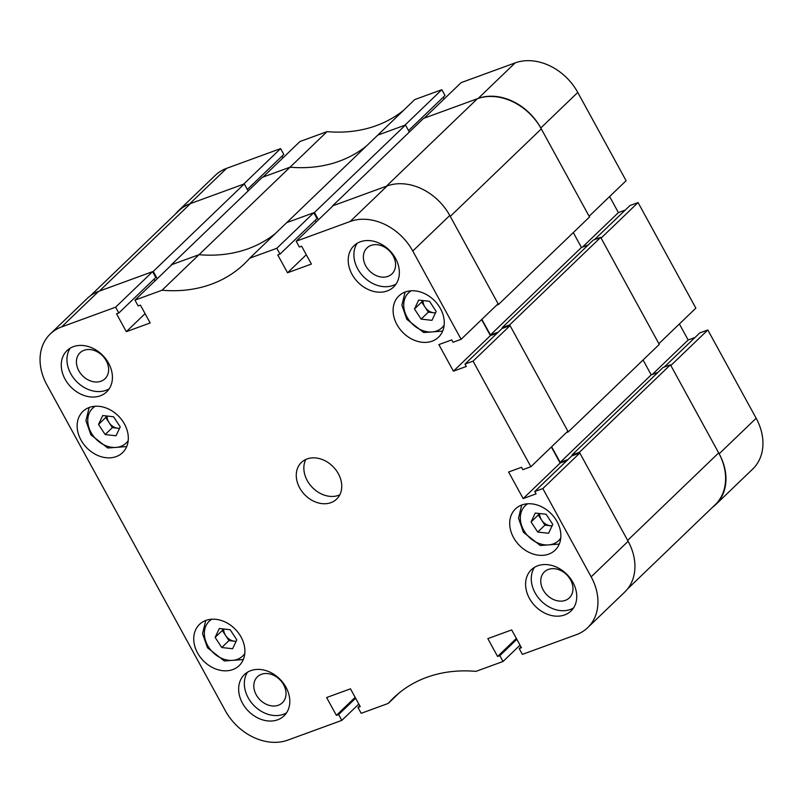 <?xml version="1.0" encoding="UTF-8"?>
<svg xmlns="http://www.w3.org/2000/svg" width="803" height="803" viewBox="0 0 803 803"><rect width="100%" height="100%" fill="white"/><g stroke="black" fill="none" stroke-linecap="round" stroke-linejoin="round"><path stroke-width="1.2" d="M189.628 203.882A50.86 39.879 -133.9 0 0 178.306 210.898L215.284 175.355A50.86 39.879 46.1 0 1 226.617 168.339L189.628 203.882L243.63 184.148L280.618 148.605L226.617 168.339M280.618 148.605L283.8 154.427L247.334 189.488M282.034 156.133L282.977 157.86M327.042 131.632L299.961 141.529L262.982 177.082L290.064 167.185L327.042 131.632A148.344 116.315 46.1 0 0 403.638 110.252M441.821 89.695L414.739 99.592L377.751 135.135L404.842 125.238L441.821 89.695L445.013 95.517L408.536 130.578M443.236 97.223L444.179 98.95M515.165 62.885L461.163 82.619L424.185 118.171L478.186 98.438L515.165 62.885A50.86 39.879 46.1 0 1 577.769 92.435L540.79 127.978L589.121 216.258L626.109 180.715L577.769 92.435M625.236 210.085L618.4 212.584L609.628 196.554M638.064 202.557L601.086 238.1L658.882 343.674L695.86 308.131L638.064 202.557L630.004 205.508L594.491 239.635M679.388 323.97L688.161 340L694.996 337.501M712.472 507.335A50.86 39.879 -133.9 0 0 715.724 504.605A50.86 39.879 -133.9 0 0 719.167 453.795L756.155 418.253L707.824 329.973L699.764 332.914L664.242 367.051M756.155 418.253A50.86 39.879 46.1 0 1 752.712 469.052L715.724 504.605M707.824 329.973L670.836 365.516L719.167 453.795M540.79 127.978A50.86 39.879 -133.9 0 0 478.186 98.438M366.66 145.805A148.344 116.315 46.1 0 1 290.064 167.185A148.344 116.315 -133.9 0 0 366.66 145.805M178.306 210.898A50.86 39.879 -133.9 0 0 175.445 214.04M582.516 247.073L618.4 212.584M652.277 374.489L688.161 340M313.812 212.735L276.824 248.288L280.016 254.109L316.994 218.567L313.812 212.735L286.721 222.632L377.751 135.135L405.485 125.007L409.339 132.053M477.383 98.729L386.353 186.226L332.512 205.899L423.542 118.402L477.383 98.729A51.924 40.712 46.1 0 1 541.292 128.892L589.522 216.991L498.492 304.488L496.625 305.17M573.302 232.589L581.442 247.465L490.412 334.961L498.322 332.071M588.137 245.015L581.442 247.465M600.684 237.377L509.654 324.874L568.253 431.904L659.283 344.407L600.684 237.377L593.266 240.087L502.236 327.584L502.638 328.317M657.888 372.431L651.203 374.881L643.052 359.995M670.445 364.793L579.415 452.29L627.645 540.389L718.675 452.892L670.445 364.793L663.027 367.503L571.997 455L572.388 455.723M718.675 452.892A51.924 40.712 46.1 0 1 715.152 504.756L627.555 588.96M90.528 295.665L178.868 210.747A51.924 40.712 46.1 0 1 190.441 203.591L244.283 183.907L248.137 190.963M134.964 300.121L171.952 264.578L199.034 254.681L171.3 264.809L262.33 177.312L290.064 167.185L199.034 254.681A148.344 116.315 -133.9 0 0 275.63 233.302A148.344 116.315 46.1 0 1 199.034 254.681L162.055 290.224L134.964 300.121L138.156 305.943L140.415 305.12L150.181 322.957L126.322 331.679L116.555 313.843L118.814 313.019L115.622 307.188L61.62 326.921A50.86 39.879 -133.9 0 0 50.288 333.948A50.86 39.879 -133.9 0 0 46.845 384.747L225.231 710.565A50.86 39.879 -133.9 0 0 287.835 740.115L341.837 720.381L338.645 714.55L336.387 715.373L326.62 697.536L350.479 688.823L360.246 706.66L357.987 707.483L361.179 713.305L388.261 703.408L399.362 692.748M162.055 290.224A148.344 116.315 -133.9 0 0 244.423 263.745A148.344 116.315 -133.9 0 0 249.743 258.185L286.721 222.632L314.455 212.504L318.45 219.801M190.441 203.591L99.411 291.087L153.253 271.414L157.247 278.711M579.415 452.29L571.997 455M568.082 459.487L560.173 462.377L551.631 446.769M568.253 431.904L566.386 432.586M509.654 324.874L502.236 327.584M481.87 319.353L490.412 334.961M541.292 128.892L450.262 216.388L498.492 304.488M405.485 125.007L314.455 212.504M244.283 183.907L153.253 271.414M651.203 374.881L560.173 462.377M100.295 395.799A28.607 22.434 -133.9 0 0 106.669 391.854A28.607 22.434 -133.9 0 0 106.076 359.312A28.607 22.434 -133.9 0 0 73.384 346.655A28.607 22.434 -133.9 0 0 67.02 350.6A28.607 22.434 -133.9 0 0 67.613 383.141A28.607 22.434 -133.9 0 0 100.295 395.799M70.172 348.191A28.607 22.434 -133.9 0 0 74.86 379.648A28.607 22.434 -133.9 0 0 105.986 390.328A28.607 22.434 -133.9 0 0 109.198 388.793M277.677 719.799A28.607 22.434 -133.9 0 0 284.051 715.844A28.607 22.434 -133.9 0 0 283.459 683.313A28.607 22.434 -133.9 0 0 250.767 670.646A28.607 22.434 -133.9 0 0 244.403 674.6A28.607 22.434 -133.9 0 0 244.995 707.132A28.607 22.434 -133.9 0 0 277.677 719.799M247.555 672.181A28.607 22.434 -133.9 0 0 252.242 703.639A28.607 22.434 -133.9 0 0 283.369 714.329A28.607 22.434 -133.9 0 0 286.581 712.793M564.619 614.937A28.607 22.434 -133.9 0 0 570.993 610.993A28.607 22.434 -133.9 0 0 570.401 578.451A28.607 22.434 -133.9 0 0 537.709 565.794A28.607 22.434 -133.9 0 0 531.345 569.739A28.607 22.434 -133.9 0 0 531.937 602.28A28.607 22.434 -133.9 0 0 564.619 614.937M534.497 567.33A28.607 22.434 -133.9 0 0 539.184 598.787A28.607 22.434 -133.9 0 0 570.311 609.467A28.607 22.434 -133.9 0 0 573.523 607.931M387.237 290.947A28.607 22.434 -133.9 0 0 393.611 286.992A28.607 22.434 -133.9 0 0 393.018 254.461A28.607 22.434 -133.9 0 0 360.326 241.793A28.607 22.434 -133.9 0 0 353.962 245.748A28.607 22.434 -133.9 0 0 354.555 278.28A28.607 22.434 -133.9 0 0 387.237 290.947M357.114 243.329A28.607 22.434 -133.9 0 0 361.802 274.787A28.607 22.434 -133.9 0 0 392.928 285.477A28.607 22.434 -133.9 0 0 396.15 283.941M100.997 381.234A18.017 14.123 -133.9 0 0 105.012 378.745A18.017 14.123 -133.9 0 0 104.641 358.258A18.017 14.123 -133.9 0 0 84.064 350.289A18.017 14.123 -133.9 0 0 80.049 352.768A18.017 14.123 -133.9 0 0 80.42 373.254A18.017 14.123 -133.9 0 0 100.997 381.234M278.38 705.225A18.017 14.123 -133.9 0 0 282.395 702.735A18.017 14.123 -133.9 0 0 282.024 682.249A18.017 14.123 -133.9 0 0 261.447 674.279A18.017 14.123 -133.9 0 0 257.432 676.768A18.017 14.123 -133.9 0 0 257.803 697.255A18.017 14.123 -133.9 0 0 278.38 705.225M565.322 600.363A18.017 14.123 -133.9 0 0 569.337 597.884A18.017 14.123 -133.9 0 0 568.966 577.397A18.017 14.123 -133.9 0 0 548.389 569.427A18.017 14.123 -133.9 0 0 544.374 571.907A18.017 14.123 -133.9 0 0 544.745 592.393A18.017 14.123 -133.9 0 0 565.322 600.363M387.939 276.373A18.017 14.123 -133.9 0 0 391.954 273.883A18.017 14.123 -133.9 0 0 391.583 253.397A18.017 14.123 -133.9 0 0 371.006 245.427A18.017 14.123 -133.9 0 0 366.991 247.916A18.017 14.123 -133.9 0 0 367.362 268.403A18.017 14.123 -133.9 0 0 387.939 276.373M116.184 456.616A28.607 22.434 -133.9 0 0 122.558 452.671A28.607 22.434 -133.9 0 0 121.966 420.13A28.607 22.434 -133.9 0 0 89.274 407.472A28.607 22.434 -133.9 0 0 82.9 411.417A28.607 22.434 -133.9 0 0 83.492 443.959A28.607 22.434 -133.9 0 0 116.184 456.616M232.78 669.582A28.607 22.434 -133.9 0 0 239.143 665.637A28.607 22.434 -133.9 0 0 238.551 633.095A28.607 22.434 -133.9 0 0 205.869 620.438A28.607 22.434 -133.9 0 0 199.495 624.383A28.607 22.434 -133.9 0 0 200.088 656.924A28.607 22.434 -133.9 0 0 232.78 669.582M432.144 341.155A28.607 22.434 -133.9 0 0 438.508 337.21A28.607 22.434 -133.9 0 0 437.916 304.668A28.607 22.434 -133.9 0 0 405.234 292.011A28.607 22.434 -133.9 0 0 398.86 295.956A28.607 22.434 -133.9 0 0 399.452 328.497A28.607 22.434 -133.9 0 0 432.144 341.155M548.73 554.12A28.607 22.434 -133.9 0 0 555.104 550.175A28.607 22.434 -133.9 0 0 554.512 517.634A28.607 22.434 -133.9 0 0 521.83 504.977A28.607 22.434 -133.9 0 0 515.456 508.921A28.607 22.434 -133.9 0 0 516.048 541.463A28.607 22.434 -133.9 0 0 548.73 554.12M330.966 502.638A25.425 19.945 -133.9 0 0 336.628 499.125A25.425 19.945 -133.9 0 0 336.096 470.207A25.425 19.945 -133.9 0 0 307.047 458.955A25.425 19.945 -133.9 0 0 301.386 462.458A25.425 19.945 -133.9 0 0 301.908 491.386A25.425 19.945 -133.9 0 0 330.966 502.638M305.802 459.467A25.425 19.945 -133.9 0 0 311.644 486.708A25.425 19.945 -133.9 0 0 338.545 495.351A25.425 19.945 -133.9 0 0 339.799 494.839M516.831 639.318L499.847 655.639L503.039 661.471L475.958 671.368A148.344 116.315 -133.9 0 0 393.59 697.847A148.344 116.315 -133.9 0 0 388.261 703.408M499.847 655.639L497.599 656.473L487.833 638.626L511.682 629.913L521.448 647.75L519.2 648.573L522.382 654.395L576.383 634.661A50.86 39.879 -133.9 0 0 587.716 627.645A50.86 39.879 -133.9 0 0 591.159 576.845L628.137 541.292A50.86 39.879 46.1 0 1 624.694 592.102L587.716 627.645M542.828 488.565L579.806 453.012L571.746 455.963L534.768 491.506L542.828 488.565L591.159 576.845M534.768 491.506L536.063 493.875L523.165 498.583L508.62 472.013L521.518 467.296L522.813 469.665L530.873 466.724L567.851 431.171L510.056 325.606L501.995 328.547L465.007 364.09L466.302 366.459L453.414 371.177L438.86 344.597L451.758 339.89L453.053 342.249L461.113 339.308L498.091 303.765L449.76 215.485L412.782 251.028L461.113 339.308M465.007 364.09L473.067 361.149L530.873 466.724M412.782 251.028A50.86 39.879 -133.9 0 0 350.178 221.477L296.177 241.211L299.358 247.043L301.617 246.21L311.383 264.057L287.524 272.769L277.758 254.932L280.016 254.109M276.824 248.288L249.743 258.185M316.171 221.989L315.228 220.263M350.178 221.477L387.156 185.935L333.155 205.668L296.177 241.211M387.156 185.935A50.86 39.879 46.1 0 1 449.76 215.485M481.619 319.594L490.392 335.624L497.228 333.125M566.978 460.541L560.153 463.04L551.37 447.01M579.806 453.012L628.137 541.292M50.288 333.948L87.276 298.395A50.86 39.879 46.1 0 1 98.598 291.379L61.62 326.921M118.814 313.019L155.792 277.467L152.6 271.645L98.598 291.379M154.969 280.899L154.015 279.173M473.067 361.149L510.056 325.606M503.039 661.471L520.023 645.14M341.837 720.381L358.821 704.05M152.6 271.645L115.622 307.188M355.629 698.229L338.645 714.55M355.147 697.345L336.387 715.373M359.764 705.777L357.987 707.483M516.349 638.435L497.599 656.473M520.966 646.867L519.2 648.573M560.153 463.04L523.165 498.583M490.392 335.624L453.414 371.177M306.284 254.742L287.524 272.769M145.082 313.652L126.322 331.679M539.004 513.468L538.271 515.014L541.603 520.073A10.6 8.311 -133.9 0 0 550.346 525.744A10.6 8.311 -133.9 0 0 552.113 525.774M535.27 513.047L546.12 514.271L552.765 524.389L548.569 533.282L537.719 532.058L531.064 521.94L535.27 513.047M552.042 525.935L544.926 525.132L537.719 532.058M539.656 513.539A10.6 8.311 -133.9 0 0 541.603 520.073L544.926 525.132M538.271 515.014L531.064 521.94M223.043 628.93L222.311 630.475L225.643 635.534A10.6 8.311 -133.9 0 0 234.386 641.206A10.6 8.311 -133.9 0 0 236.152 641.236M219.309 628.508L230.16 629.733L236.805 639.85L232.609 648.744L221.758 647.519L215.114 637.401L219.309 628.508M236.082 641.396L228.965 640.593L221.758 647.519M223.696 629A10.6 8.311 -133.9 0 0 225.643 635.534L228.965 640.593M222.311 630.475L215.114 637.401M422.408 300.503L421.685 302.048L425.008 307.107A10.6 8.311 -133.9 0 0 433.75 312.779A10.6 8.311 -133.9 0 0 435.517 312.809M418.674 300.081L429.525 301.306L436.17 311.434L431.974 320.327L421.123 319.102L414.478 308.974L418.674 300.081M435.447 312.969L428.33 312.166L421.123 319.102M423.061 300.583A10.6 8.311 -133.9 0 0 425.008 307.107L428.33 312.166M421.685 302.048L414.478 308.974M106.448 415.964L105.725 417.51L109.047 422.569A10.6 8.311 -133.9 0 0 117.8 428.24A10.6 8.311 -133.9 0 0 119.567 428.27M102.714 415.542L113.564 416.767L120.219 426.885L116.013 435.788L105.163 434.553L98.518 424.436L102.714 415.542M119.486 428.431L112.37 427.628L105.163 434.553M107.11 416.044A10.6 8.311 -133.9 0 0 109.047 422.569L112.37 427.628M105.725 417.51L98.518 424.436M527.762 503.762A24.16 18.941 -133.9 0 0 524.76 531.907A24.16 18.941 -133.9 0 0 560.745 538.08M211.801 619.223A24.16 18.941 -133.9 0 0 208.8 647.369A24.16 18.941 -133.9 0 0 244.785 653.542M411.166 290.796A24.16 18.941 -133.9 0 0 408.165 318.942A24.16 18.941 -133.9 0 0 444.149 325.125M95.206 406.258A24.16 18.941 -133.9 0 0 92.204 434.403A24.16 18.941 -133.9 0 0 128.199 440.586M521.719 505.017L518.497 518.176L523.446 532.309L540.289 545.508L559.259 544.073M205.759 620.478L202.537 633.637L207.485 647.77L224.328 660.969L243.299 659.534M405.124 292.051L401.901 305.21L406.85 319.353L423.693 332.542L442.664 331.107M89.163 407.512L85.941 420.672L90.89 434.814L107.743 448.004L126.703 446.568"/></g></svg>
